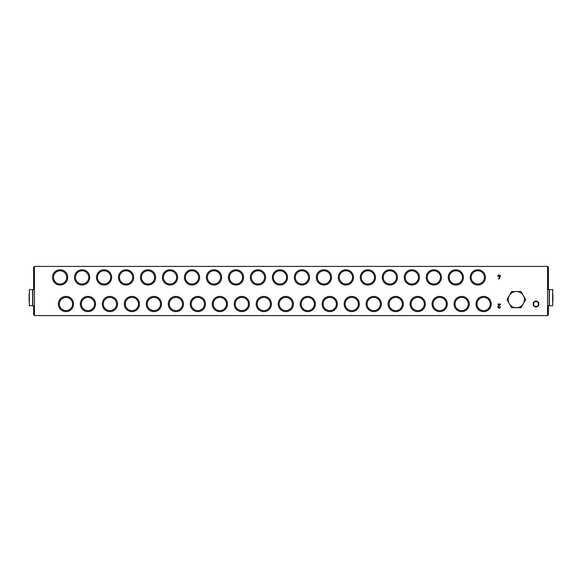 <?xml version="1.0" encoding="UTF-8"?>
<svg xmlns="http://www.w3.org/2000/svg" width="582" height="582" viewBox="0 0 582 582"><rect width="100%" height="100%" fill="white"/><g stroke="black" fill="none" stroke-linecap="round" stroke-linejoin="round"><path stroke-width="0.87" d="M547.575 315.59L547.575 266.411L34.425 266.411L34.425 315.59L547.575 315.59M538.903 304.015A2.895 2.895 0 0 1 534.56 306.525A2.895 2.895 0 0 1 534.56 301.512A2.895 2.895 0 0 1 538.903 304.015M485.417 277.403A7.61 7.61 0 0 1 474.003 283.994A7.61 7.61 0 0 1 474.003 270.812A7.61 7.61 0 0 1 485.417 277.403M67.723 277.403A7.61 7.61 0 0 1 56.301 283.994A7.61 7.61 0 0 1 56.301 270.812A7.61 7.61 0 0 1 67.723 277.403M89.708 277.403A7.61 7.61 0 0 1 78.286 283.994A7.61 7.61 0 0 1 78.286 270.812A7.61 7.61 0 0 1 89.708 277.403M111.686 277.403A7.61 7.61 0 0 1 100.271 283.994A7.61 7.61 0 0 1 100.271 270.812A7.61 7.61 0 0 1 111.686 277.403M133.671 277.403A7.61 7.61 0 0 1 122.256 283.994A7.61 7.61 0 0 1 122.256 270.812A7.61 7.61 0 0 1 133.671 277.403M155.656 277.403A7.61 7.61 0 0 1 144.241 283.994A7.61 7.61 0 0 1 144.241 270.812A7.61 7.61 0 0 1 155.656 277.403M177.641 277.403A7.61 7.61 0 0 1 166.226 283.994A7.61 7.61 0 0 1 166.226 270.812A7.61 7.61 0 0 1 177.641 277.403M199.626 277.403A7.61 7.61 0 0 1 188.204 283.994A7.61 7.61 0 0 1 188.204 270.812A7.61 7.61 0 0 1 199.626 277.403M221.611 277.403A7.61 7.61 0 0 1 210.189 283.994A7.61 7.61 0 0 1 210.189 270.812A7.61 7.61 0 0 1 221.611 277.403M243.596 277.403A7.61 7.61 0 0 1 232.174 283.994A7.61 7.61 0 0 1 232.174 270.812A7.61 7.61 0 0 1 243.596 277.403M265.581 277.403A7.61 7.61 0 0 1 254.159 283.994A7.61 7.61 0 0 1 254.159 270.812A7.61 7.61 0 0 1 265.581 277.403M287.559 277.403A7.61 7.61 0 0 1 276.144 283.994A7.61 7.61 0 0 1 276.144 270.812A7.61 7.61 0 0 1 287.559 277.403M309.544 277.403A7.61 7.61 0 0 1 298.13 283.994A7.61 7.61 0 0 1 298.13 270.812A7.61 7.61 0 0 1 309.544 277.403M331.529 277.403A7.61 7.61 0 0 1 320.115 283.994A7.61 7.61 0 0 1 320.115 270.812A7.61 7.61 0 0 1 331.529 277.403M353.514 277.403A7.61 7.61 0 0 1 342.1 283.994A7.61 7.61 0 0 1 342.1 270.812A7.61 7.61 0 0 1 353.514 277.403M375.499 277.403A7.61 7.61 0 0 1 364.077 283.994A7.61 7.61 0 0 1 364.077 270.812A7.61 7.61 0 0 1 375.499 277.403M397.484 277.403A7.61 7.61 0 0 1 386.062 283.994A7.61 7.61 0 0 1 386.062 270.812A7.61 7.61 0 0 1 397.484 277.403M419.469 277.403A7.61 7.61 0 0 1 408.047 283.994A7.61 7.61 0 0 1 408.047 270.812A7.61 7.61 0 0 1 419.469 277.403M441.447 277.403A7.61 7.61 0 0 1 430.033 283.994A7.61 7.61 0 0 1 430.033 270.812A7.61 7.61 0 0 1 441.447 277.403M463.432 277.403A7.61 7.61 0 0 1 452.018 283.994A7.61 7.61 0 0 1 452.018 270.812A7.61 7.61 0 0 1 463.432 277.403M491.259 304.015A7.61 7.61 0 0 1 479.844 310.606A7.61 7.61 0 0 1 479.844 297.424A7.61 7.61 0 0 1 491.259 304.015M73.565 304.015A7.61 7.61 0 0 1 62.143 310.606A7.61 7.61 0 0 1 62.143 297.424A7.61 7.61 0 0 1 73.565 304.015M95.55 304.015A7.61 7.61 0 0 1 84.128 310.606A7.61 7.61 0 0 1 84.128 297.424A7.61 7.61 0 0 1 95.55 304.015M117.535 304.015A7.61 7.61 0 0 1 106.113 310.606A7.61 7.61 0 0 1 106.113 297.424A7.61 7.61 0 0 1 117.535 304.015M139.513 304.015A7.61 7.61 0 0 1 128.098 310.606A7.61 7.61 0 0 1 128.098 297.424A7.61 7.61 0 0 1 139.513 304.015M161.498 304.015A7.61 7.61 0 0 1 150.083 310.606A7.61 7.61 0 0 1 150.083 297.424A7.61 7.61 0 0 1 161.498 304.015M183.483 304.015A7.61 7.61 0 0 1 172.068 310.606A7.61 7.61 0 0 1 172.068 297.424A7.61 7.61 0 0 1 183.483 304.015M205.468 304.015A7.61 7.61 0 0 1 194.053 310.606A7.61 7.61 0 0 1 194.053 297.424A7.61 7.61 0 0 1 205.468 304.015M227.453 304.015A7.61 7.61 0 0 1 216.038 310.606A7.61 7.61 0 0 1 216.038 297.424A7.61 7.61 0 0 1 227.453 304.015M249.438 304.015A7.61 7.61 0 0 1 238.016 310.606A7.61 7.61 0 0 1 238.016 297.424A7.61 7.61 0 0 1 249.438 304.015M271.423 304.015A7.61 7.61 0 0 1 260.001 310.606A7.61 7.61 0 0 1 260.001 297.424A7.61 7.61 0 0 1 271.423 304.015M293.408 304.015A7.61 7.61 0 0 1 281.986 310.606A7.61 7.61 0 0 1 281.986 297.424A7.61 7.61 0 0 1 293.408 304.015M315.386 304.015A7.61 7.61 0 0 1 303.971 310.606A7.61 7.61 0 0 1 303.971 297.424A7.61 7.61 0 0 1 315.386 304.015M337.371 304.015A7.61 7.61 0 0 1 325.956 310.606A7.61 7.61 0 0 1 325.956 297.424A7.61 7.61 0 0 1 337.371 304.015M359.356 304.015A7.61 7.61 0 0 1 347.941 310.606A7.61 7.61 0 0 1 347.941 297.424A7.61 7.61 0 0 1 359.356 304.015M381.341 304.015A7.61 7.61 0 0 1 369.926 310.606A7.61 7.61 0 0 1 369.926 297.424A7.61 7.61 0 0 1 381.341 304.015M403.326 304.015A7.61 7.61 0 0 1 391.904 310.606A7.61 7.61 0 0 1 391.904 297.424A7.61 7.61 0 0 1 403.326 304.015M425.311 304.015A7.61 7.61 0 0 1 413.889 310.606A7.61 7.61 0 0 1 413.889 297.424A7.61 7.61 0 0 1 425.311 304.015M447.296 304.015A7.61 7.61 0 0 1 435.874 310.606A7.61 7.61 0 0 1 435.874 297.424A7.61 7.61 0 0 1 447.296 304.015M469.281 304.015A7.61 7.61 0 0 1 457.859 310.606A7.61 7.61 0 0 1 457.859 297.424A7.61 7.61 0 0 1 469.281 304.015M500.382 306.845L499.873 306.845A0.72 0.72 0 0 1 498.869 307.507A0.72 0.72 0 0 1 498.665 306.321L500.382 304.713L500.382 304.015L497.93 304.015L497.93 304.524L499.836 304.524L498.316 305.95A1.222 1.222 0 0 0 498.665 307.973A1.222 1.222 0 0 0 500.382 306.845M497.756 276.159L498.65 276.159L498.65 276.661L499.931 276.159L498.592 279.033L499.152 279.033L500.556 275.65L499.152 275.65L499.152 274.973L498.65 274.973L498.65 275.65L497.756 275.65L497.756 276.159M538.401 304.015A2.393 2.393 0 0 1 534.814 306.088A2.393 2.393 0 0 1 534.814 301.949A2.393 2.393 0 0 1 538.401 304.015M548.375 289.552L548.375 266.993L547.575 266.993M547.575 315.007L548.375 315.007L548.375 305.754M548.375 289.094L547.575 289.094M484.428 277.403A6.62 6.62 0 0 1 474.497 283.136A6.62 6.62 0 0 1 474.497 271.67A6.62 6.62 0 0 1 484.428 277.403M66.734 277.403A6.62 6.62 0 0 1 56.796 283.136A6.62 6.62 0 0 1 56.796 271.67A6.62 6.62 0 0 1 66.734 277.403M88.711 277.403A6.62 6.62 0 0 1 78.781 283.136A6.62 6.62 0 0 1 78.781 271.67A6.62 6.62 0 0 1 88.711 277.403M110.696 277.403A6.62 6.62 0 0 1 100.766 283.136A6.62 6.62 0 0 1 100.766 271.67A6.62 6.62 0 0 1 110.696 277.403M132.681 277.403A6.62 6.62 0 0 1 122.751 283.136A6.62 6.62 0 0 1 122.751 271.67A6.62 6.62 0 0 1 132.681 277.403M154.667 277.403A6.62 6.62 0 0 1 144.736 283.136A6.62 6.62 0 0 1 144.736 271.67A6.62 6.62 0 0 1 154.667 277.403M176.652 277.403A6.62 6.62 0 0 1 166.721 283.136A6.62 6.62 0 0 1 166.721 271.67A6.62 6.62 0 0 1 176.652 277.403M198.637 277.403A6.62 6.62 0 0 1 188.706 283.136A6.62 6.62 0 0 1 188.706 271.67A6.62 6.62 0 0 1 198.637 277.403M220.622 277.403A6.62 6.62 0 0 1 210.684 283.136A6.62 6.62 0 0 1 210.684 271.67A6.62 6.62 0 0 1 220.622 277.403M242.607 277.403A6.62 6.62 0 0 1 232.669 283.136A6.62 6.62 0 0 1 232.669 271.67A6.62 6.62 0 0 1 242.607 277.403M264.584 277.403A6.62 6.62 0 0 1 254.654 283.136A6.62 6.62 0 0 1 254.654 271.67A6.62 6.62 0 0 1 264.584 277.403M286.57 277.403A6.62 6.62 0 0 1 276.639 283.136A6.62 6.62 0 0 1 276.639 271.67A6.62 6.62 0 0 1 286.57 277.403M308.555 277.403A6.62 6.62 0 0 1 298.624 283.136A6.62 6.62 0 0 1 298.624 271.67A6.62 6.62 0 0 1 308.555 277.403M330.54 277.403A6.62 6.62 0 0 1 320.609 283.136A6.62 6.62 0 0 1 320.609 271.67A6.62 6.62 0 0 1 330.54 277.403M352.525 277.403A6.62 6.62 0 0 1 342.594 283.136A6.62 6.62 0 0 1 342.594 271.67A6.62 6.62 0 0 1 352.525 277.403M374.51 277.403A6.62 6.62 0 0 1 364.579 283.136A6.62 6.62 0 0 1 364.579 271.67A6.62 6.62 0 0 1 374.51 277.403M396.495 277.403A6.62 6.62 0 0 1 386.557 283.136A6.62 6.62 0 0 1 386.557 271.67A6.62 6.62 0 0 1 396.495 277.403M418.473 277.403A6.62 6.62 0 0 1 408.542 283.136A6.62 6.62 0 0 1 408.542 271.67A6.62 6.62 0 0 1 418.473 277.403M440.458 277.403A6.62 6.62 0 0 1 430.527 283.136A6.62 6.62 0 0 1 430.527 271.67A6.62 6.62 0 0 1 440.458 277.403M462.443 277.403A6.62 6.62 0 0 1 452.512 283.136A6.62 6.62 0 0 1 452.512 271.67A6.62 6.62 0 0 1 462.443 277.403M490.27 304.015A6.62 6.62 0 0 1 480.339 309.748A6.62 6.62 0 0 1 480.339 298.282A6.62 6.62 0 0 1 490.27 304.015M72.575 304.015A6.62 6.62 0 0 1 62.645 309.748A6.62 6.62 0 0 1 62.645 298.282A6.62 6.62 0 0 1 72.575 304.015M94.56 304.015A6.62 6.62 0 0 1 84.623 309.748A6.62 6.62 0 0 1 84.623 298.282A6.62 6.62 0 0 1 94.56 304.015M116.538 304.015A6.62 6.62 0 0 1 106.608 309.748A6.62 6.62 0 0 1 106.608 298.282A6.62 6.62 0 0 1 116.538 304.015M138.523 304.015A6.62 6.62 0 0 1 128.593 309.748A6.62 6.62 0 0 1 128.593 298.282A6.62 6.62 0 0 1 138.523 304.015M160.508 304.015A6.62 6.62 0 0 1 150.578 309.748A6.62 6.62 0 0 1 150.578 298.282A6.62 6.62 0 0 1 160.508 304.015M182.493 304.015A6.62 6.62 0 0 1 172.563 309.748A6.62 6.62 0 0 1 172.563 298.282A6.62 6.62 0 0 1 182.493 304.015M204.478 304.015A6.62 6.62 0 0 1 194.548 309.748A6.62 6.62 0 0 1 194.548 298.282A6.62 6.62 0 0 1 204.478 304.015M226.463 304.015A6.62 6.62 0 0 1 216.533 309.748A6.62 6.62 0 0 1 216.533 298.282A6.62 6.62 0 0 1 226.463 304.015M248.449 304.015A6.62 6.62 0 0 1 238.511 309.748A6.62 6.62 0 0 1 238.511 298.282A6.62 6.62 0 0 1 248.449 304.015M270.434 304.015A6.62 6.62 0 0 1 260.496 309.748A6.62 6.62 0 0 1 260.496 298.282A6.62 6.62 0 0 1 270.434 304.015M292.411 304.015A6.62 6.62 0 0 1 282.481 309.748A6.62 6.62 0 0 1 282.481 298.282A6.62 6.62 0 0 1 292.411 304.015M314.396 304.015A6.62 6.62 0 0 1 304.466 309.748A6.62 6.62 0 0 1 304.466 298.282A6.62 6.62 0 0 1 314.396 304.015M336.381 304.015A6.62 6.62 0 0 1 326.451 309.748A6.62 6.62 0 0 1 326.451 298.282A6.62 6.62 0 0 1 336.381 304.015M358.367 304.015A6.62 6.62 0 0 1 348.436 309.748A6.62 6.62 0 0 1 348.436 298.282A6.62 6.62 0 0 1 358.367 304.015M380.352 304.015A6.62 6.62 0 0 1 370.421 309.748A6.62 6.62 0 0 1 370.421 298.282A6.62 6.62 0 0 1 380.352 304.015M402.337 304.015A6.62 6.62 0 0 1 392.406 309.748A6.62 6.62 0 0 1 392.406 298.282A6.62 6.62 0 0 1 402.337 304.015M424.322 304.015A6.62 6.62 0 0 1 414.384 309.748A6.62 6.62 0 0 1 414.384 298.282A6.62 6.62 0 0 1 424.322 304.015M446.307 304.015A6.62 6.62 0 0 1 436.369 309.748A6.62 6.62 0 0 1 436.369 298.282A6.62 6.62 0 0 1 446.307 304.015M468.284 304.015A6.62 6.62 0 0 1 458.354 309.748A6.62 6.62 0 0 1 458.354 298.282A6.62 6.62 0 0 1 468.284 304.015M33.625 289.552L33.625 266.993L34.425 266.993M34.425 315.007L33.625 315.007L33.625 305.754M33.625 289.094L34.425 289.094M552.9 301.127L552.9 294.179M552.667 289.552L552.667 305.754L549.35 305.754L549.35 289.552L552.9 289.785M547.575 305.754L549.175 305.754L549.175 289.552L547.575 289.552M29.1 294.179L29.1 301.127M29.333 305.754L29.333 289.552L32.65 289.552L32.65 305.754L29.1 305.521M34.425 289.552L32.825 289.552L32.825 305.754L34.425 305.754M511.658 291.524L521.014 291.524L525.692 299.621L521.014 307.718L511.658 307.718L506.987 299.621L511.658 291.524M516.336 307.718A8.097 8.097 0 0 1 509.323 295.569A8.097 8.097 0 0 1 523.349 295.569A8.097 8.097 0 0 1 516.336 307.718M548.375 313.851L547.575 313.851M548.375 267.858L547.575 267.858M548.375 288.228L547.575 288.228M33.625 313.851L34.425 313.851M33.625 267.858L34.425 267.858M33.625 288.228L34.425 288.228"/></g></svg>
